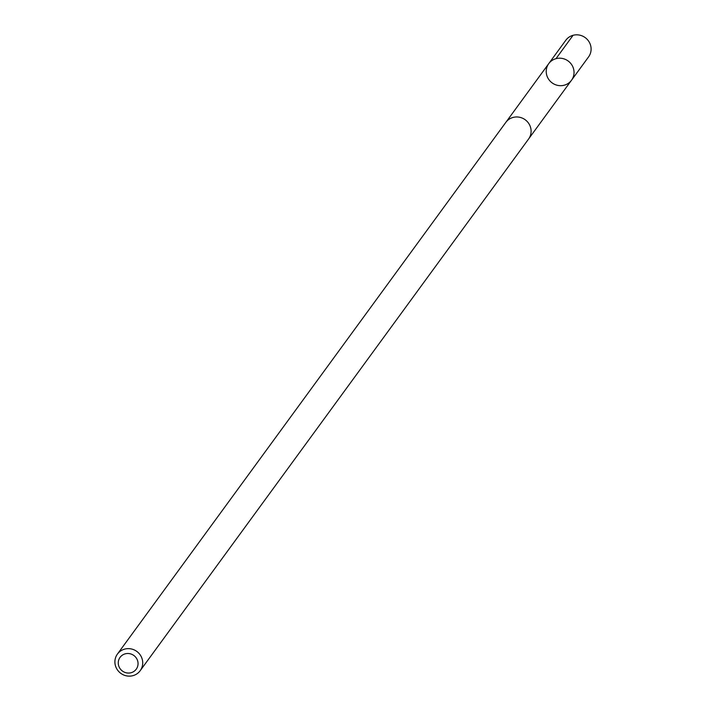 <?xml version="1.0" encoding="UTF-8"?>
<svg xmlns="http://www.w3.org/2000/svg" width="706" height="706" viewBox="0 0 706 706"><rect width="100%" height="100%" fill="white"/><g stroke="black" fill="none" stroke-linecap="round" stroke-linejoin="round"><path stroke-width="1.06" d="M572.84 77.978A14.094 13.564 36.1 0 1 571.507 80.246A14.094 13.564 36.1 0 1 552.127 82.893A14.094 13.564 36.1 0 1 548.747 63.628A14.094 13.564 36.1 0 1 566.989 60.231A14.094 13.564 36.1 0 1 572.84 77.978A14.094 13.564 36.1 0 1 571.507 80.246L588.575 56.886A14.094 13.573 -143.9 0 0 589.907 54.618A14.094 13.573 -143.9 0 0 584.056 36.862A14.094 13.573 -143.9 0 0 565.806 40.26L548.747 63.628A14.094 13.564 36.1 0 1 566.989 60.231A14.094 13.564 36.1 0 1 572.84 77.978M140.185 670.7L528.573 139.029A14.094 13.573 -143.9 0 0 525.193 119.755A14.094 13.573 -143.9 0 0 505.814 122.394L117.425 654.074A14.094 13.573 -143.9 0 0 116.093 656.342A14.094 13.573 -143.9 0 0 121.944 674.098A14.094 13.573 -143.9 0 0 140.185 670.7A14.094 13.573 -143.9 0 0 136.814 651.426A14.094 13.573 -143.9 0 0 117.425 654.074M119.111 658.98A10.025 9.655 -143.9 0 0 129.198 673.039A10.025 9.655 -143.9 0 0 136.161 657.815A10.025 9.655 -143.9 0 0 119.111 658.98M555.993 58.669L573.06 35.3M528.856 138.623L571.507 80.246M506.105 122.006L548.747 63.628"/></g></svg>
